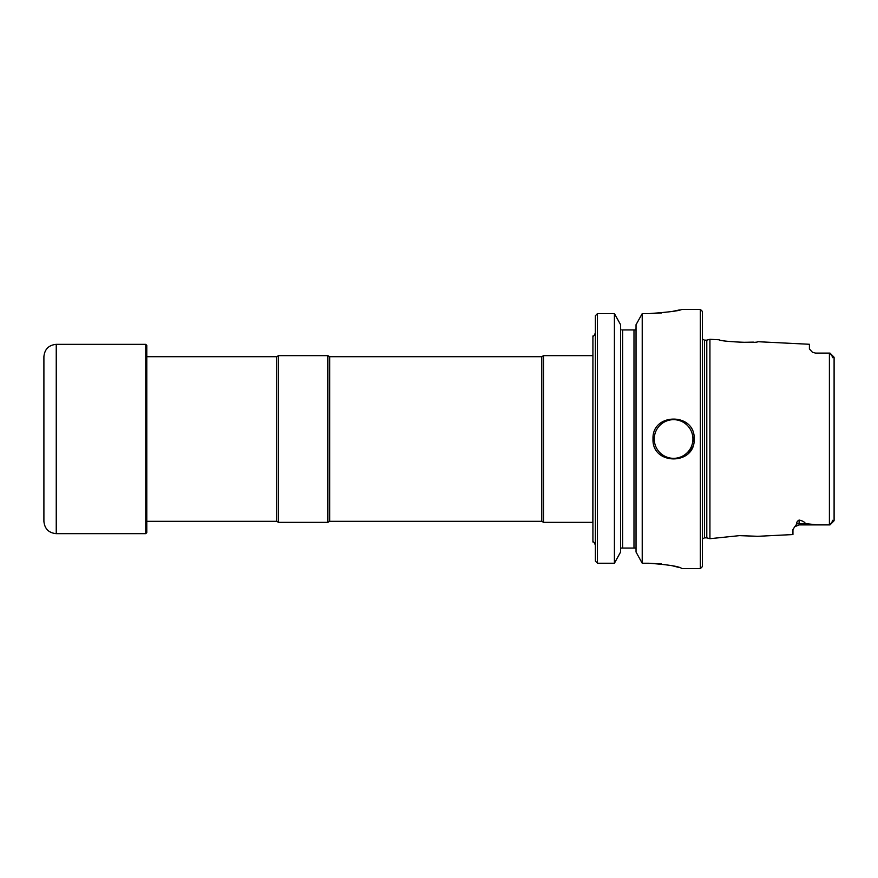<?xml version="1.0" encoding="UTF-8"?>
<svg xmlns="http://www.w3.org/2000/svg" width="878" height="878" viewBox="0 0 878 878"><rect width="100%" height="100%" fill="white"/><g stroke="black" fill="none" stroke-linecap="round" stroke-linejoin="round"><path stroke-width="1.32" d="M541.759 521.312L541.759 356.688L329.656 356.688L329.656 521.312L541.759 521.312L543.537 522.344L592.848 522.344L592.924 355.568M329.656 356.688L327.878 355.656L327.878 522.344L329.656 521.312M541.759 356.688L543.537 355.656L543.537 522.344M146.791 356.688L276.713 356.688L278.491 355.656L278.491 522.344L327.878 522.344M276.713 356.688L276.713 521.312L278.491 522.344M834.1 513.037L834.1 357.565L832.959 357.05C832.75 358.048 832.542 357.862 832.311 356.479L829.984 353.11L828.108 353.11L829.403 353.11L829.403 524.89L816.342 524.77L805.433 523.606C804.665 521.993 802.558 520.808 799.112 520.05L799.112 523.606L805.433 523.606M834.1 370.329L834.1 364.963M833.88 357.006L829.984 353.11M830.182 524.693L833.87 521.005L829.984 524.89L832.311 521.521C832.542 520.138 832.761 519.941 832.959 520.95L834.1 520.434L834.1 357.565L832.311 356.479M832.311 521.521L834.1 520.434M794.744 526.712L796.851 523.979A6.168 5.498 0 0 1 799.112 523.606L799.112 524.89L794.744 526.712L792.944 529.566L792.944 534.548L757.725 536.304L739.441 535.635L709.929 538.697L709.929 339.303L719.236 339.775C719.038 341.498 757.923 343.474 757.725 341.696L809.406 344.275L809.406 348.95L812.446 352.254L815.574 353.11L812.446 352.254M753.368 342.124L739.441 342.376M829.984 524.89L799.112 524.89M796.851 523.979C796.445 522.454 797.202 521.148 799.112 520.05M815.574 353.11L828.108 353.11L815.574 353.252M706.79 537.852L704.452 537.852L704.452 340.148L706.79 340.148L706.79 537.852L709.929 538.697M702.4 439L702.4 566.584L700.337 568.637L700.337 309.363L702.4 311.416L702.4 439M653.012 439.154A20.578 20.578 0 0 1 653.012 438.989C651.761 465.483 695.387 465.581 694.169 439A20.578 20.578 0 0 1 694.004 441.579M692.588 446.902A20.578 20.578 0 0 1 688.132 453.564M694.169 439C695.398 412.451 651.794 412.473 653.012 439M661.562 312.974L648.897 313.611C668.904 312.173 679.879 310.757 681.822 309.363C679.901 310.757 668.926 312.173 648.897 313.611L642.224 313.611L636.034 324.717L642.224 313.611L642.224 563.237L636.034 552.021L642.224 563.237L648.897 563.237C668.915 564.752 679.89 566.54 681.822 568.582L700.337 568.637M679.309 567.561L672.164 565.717M661.584 563.972L648.897 563.237M679.385 309.956L672.131 311.471M636.034 324.717L636.034 552.021M620.603 552.021L614.413 563.237L620.603 552.021L620.603 324.717L614.413 313.611L614.413 563.237L597.446 563.237L595.394 561.086L597.446 563.237L597.446 313.611L614.413 313.611L620.603 324.717M636.034 328.57L635.562 329.941L622.656 329.941M636.034 548.059L620.603 548.059M621.075 329.941L620.603 328.57M597.446 313.611L595.394 315.74L597.446 313.611L614.413 313.611M595.394 315.74L595.394 561.086M595.394 332.817C594.23 335.583 593.407 336.647 592.924 336L592.924 542C593.407 541.353 594.23 542.417 595.394 545.183M145.759 344.341L146.791 345.372L146.791 532.628L145.759 533.659L145.759 344.341L56.247 344.341C48.751 345.076 44.635 349.192 43.9 356.688L43.9 521.312C44.635 528.808 48.751 532.924 56.247 533.659L56.247 344.341M692.929 439A19.338 19.338 0 0 1 663.922 455.748A19.338 19.338 0 0 1 663.922 422.252A19.338 19.338 0 0 1 692.929 439M633.982 329.93L633.982 548.059M622.656 329.93L622.656 548.059M278.491 355.656L327.878 355.656M146.791 521.312L276.713 521.312M795.523 526.054L794.809 526.635M706.79 340.148L709.929 339.303M704.452 537.852L702.4 538.96M704.452 340.148L702.4 339.04M681.822 309.363L700.337 309.363M543.537 355.656L592.848 355.656M56.247 533.659L145.759 533.659"/></g></svg>
